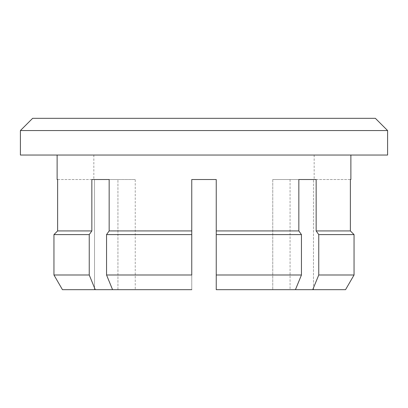 <?xml version="1.0" encoding="UTF-8"?>
<svg xmlns="http://www.w3.org/2000/svg" width="408" height="408" viewBox="0 0 408 408"><rect width="100%" height="100%" fill="white"/><g stroke="black" fill="none" stroke-linecap="round" stroke-linejoin="round"><path stroke-width="0.31" stroke-dasharray="2.04 1.53" d="M32.64 118.32L375.36 118.32M387.6 130.56L20.4 130.56M20.4 155.04L387.6 155.04M290.068 179.52L290.068 289.68L312.742 289.68L318.76 274.992L318.76 234.6L316.154 230.928L316.154 179.52L290.068 179.52L316.154 179.52L298.845 179.52L298.845 230.928L301.451 234.6L301.451 274.992L295.433 289.68L272.758 289.68L272.758 179.52L298.845 179.52L272.758 179.52L290.068 179.52L272.758 179.52L272.758 289.68L295.433 289.68L290.068 289.68L290.068 179.52M298.845 230.928L216.24 230.928L216.24 179.52L216.24 289.68L216.24 179.52L191.76 179.52L191.76 289.68L191.76 179.52L204 179.52L191.76 179.52L191.76 230.928L109.155 230.928L109.155 179.52L135.242 179.52L135.242 289.68L112.567 289.68L106.549 274.992L106.549 234.6L109.155 230.928M117.932 289.68L117.932 179.52L91.846 179.52L91.846 230.928L89.24 234.6L89.24 274.992L95.258 289.68L135.242 289.68L135.242 179.52L91.846 179.52L135.242 179.52L117.932 179.52L117.932 289.68L62.455 289.68L94.523 289.68L94.523 179.52L94.523 289.68L117.932 289.68M91.846 230.928L57.63 230.928L57.63 179.52L94.523 179.52L57.12 179.52M89.24 274.992L53.948 274.992L53.948 234.6L89.24 234.6M94.523 179.52L93.84 179.52L94.523 179.52M106.549 234.6L191.76 234.6L191.76 274.992L106.549 274.992M301.451 274.992L216.24 274.992L216.24 234.6L301.451 234.6M313.477 289.68L345.545 289.68L313.477 289.68L313.477 179.52L313.477 289.68M272.758 289.68L216.24 289.68L272.758 289.68M191.76 289.68L112.567 289.68M62.455 289.68L95.258 289.68M216.24 289.68L295.433 289.68M312.742 289.68L345.545 289.68M318.76 274.992L354.052 274.992M318.76 234.6L354.052 234.6M204 155.04L350.88 155.04L204 155.04M350.88 179.52L350.37 179.52L350.37 230.928L316.154 230.928M350.37 179.52L313.477 179.52L350.37 179.52M313.477 179.52L314.16 179.52L313.477 179.52M93.84 155.04L93.84 179.52M314.16 155.04L314.16 179.52"/><path stroke-width="0.61" d="M387.6 130.56L375.36 118.32L32.64 118.32L20.4 130.56L387.6 130.56L387.6 155.04L20.4 155.04L20.4 130.56M89.24 234.6L53.948 234.6L57.63 230.928L53.948 234.6L53.948 274.992L62.455 289.68L53.948 274.992L89.24 274.992L89.24 234.6L91.846 230.928L91.846 179.52L109.155 179.52L109.155 230.928L106.549 234.6L106.549 274.992L112.567 289.68L95.258 289.68L89.24 274.992M57.12 155.04L57.12 179.52L57.63 179.52L57.63 230.928L91.846 230.928M109.155 230.928L191.76 230.928L191.76 234.6L191.76 179.52L216.24 179.52L216.24 234.6L216.24 230.928L298.845 230.928L298.845 179.52L316.154 179.52L316.154 230.928L318.76 234.6L318.76 274.992L312.742 289.68L295.433 289.68L301.451 274.992L301.451 234.6L298.845 230.928M106.549 274.992L191.76 274.992L191.76 234.6L106.549 234.6M216.24 289.68L216.24 274.992L216.24 289.68L295.433 289.68M301.451 234.6L216.24 234.6L216.24 274.992L301.451 274.992M345.545 289.68L354.052 274.992L345.545 289.68L312.742 289.68M191.76 289.68L112.567 289.68M95.258 289.68L62.455 289.68M354.052 274.992L354.052 234.6L354.052 274.992L318.76 274.992M354.052 234.6L350.37 230.928L354.052 234.6L318.76 234.6M350.88 155.04L350.88 179.52L350.37 179.52L350.37 230.928L316.154 230.928"/></g></svg>
